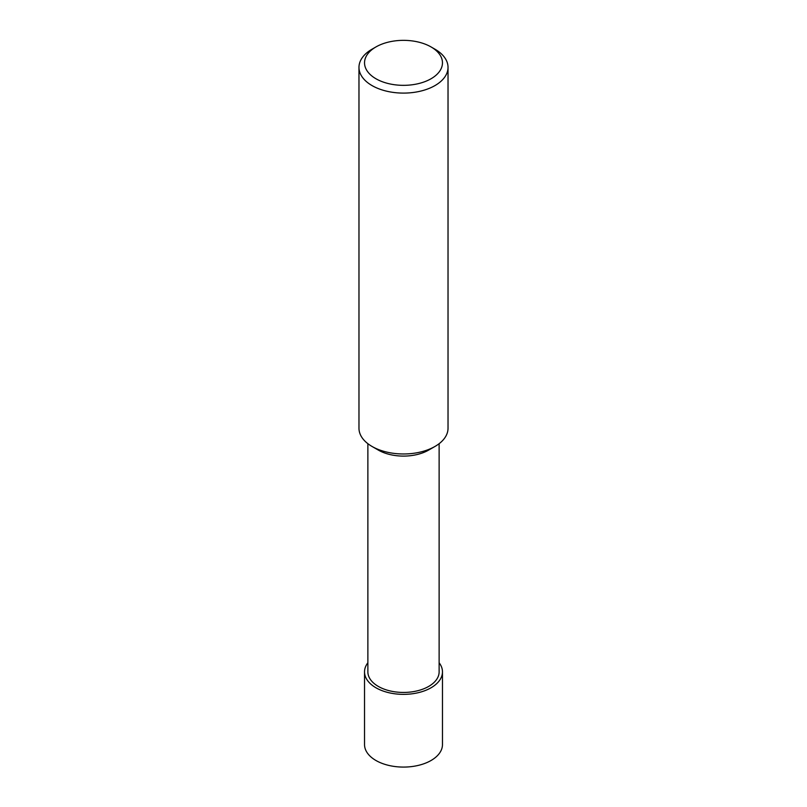 <?xml version="1.0" encoding="UTF-8"?>
<svg xmlns="http://www.w3.org/2000/svg" width="807" height="807" viewBox="0 0 807 807"><rect width="100%" height="100%" fill="white"/><g stroke="black" fill="none" stroke-linecap="round" stroke-linejoin="round"><path stroke-width="1.21" d="M439.129 443.689L439.129 671.868A35.629 20.568 180 0 1 428.688 686.414A35.629 20.568 180 0 1 389.872 690.873A35.629 20.568 180 0 1 367.871 671.868L367.871 443.689M431.049 46.937L434.993 49.207A44.526 25.713 180 0 1 448.026 67.395L448.026 428.255A44.526 25.713 180 0 1 434.993 446.442L428.688 450.074A35.629 20.568 180 0 1 378.312 450.074L372.007 446.442A44.526 25.713 180 0 1 358.974 428.255L358.974 67.395A44.526 25.713 180 0 1 372.007 49.207L375.951 46.937A38.968 22.495 180 0 1 431.049 46.937A38.968 22.495 180 0 1 431.049 78.753A38.968 22.495 180 0 1 375.951 78.753A38.968 22.495 180 0 1 375.951 46.937M428.688 450.074L434.993 446.442A44.526 25.713 180 0 1 434.983 446.442A44.526 25.713 180 0 1 372.007 446.442M448.026 67.395A44.526 25.713 180 0 1 434.983 85.572A44.526 25.713 180 0 1 386.462 91.141A44.526 25.713 180 0 1 358.974 67.395M439.129 662.759A38.968 22.495 180 0 1 442.468 671.868L442.468 744.589A38.968 22.495 180 0 1 431.049 760.497A38.968 22.495 180 0 1 388.591 765.369A38.968 22.495 180 0 1 364.532 744.589L364.532 671.868A38.968 22.495 180 0 1 367.871 662.759M442.468 671.868A38.968 22.495 180 0 1 431.049 687.776A38.968 22.495 180 0 1 388.591 692.648A38.968 22.495 180 0 1 364.532 671.868"/></g></svg>
